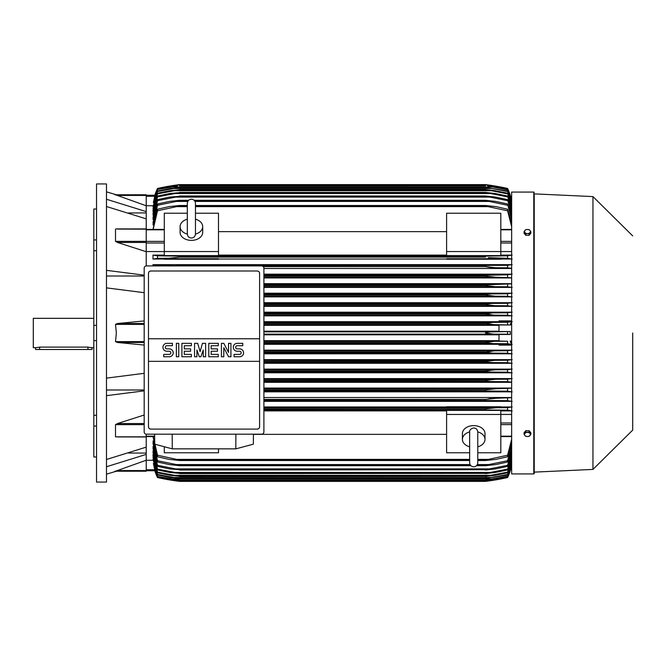 <?xml version="1.0" encoding="UTF-8"?>
<svg xmlns="http://www.w3.org/2000/svg" width="666" height="666" viewBox="0 0 666 666"><rect width="100%" height="100%" fill="white"/><g stroke="black" fill="none" stroke-linecap="round" stroke-linejoin="round"><path stroke-width="1" d="M187.329 233.974L187.329 233.982C187.571 236.455 188.928 237.804 191.392 238.045C193.864 237.804 195.221 236.455 195.463 233.982L195.463 203.263C195.221 200.799 193.864 199.442 191.392 199.201C188.928 199.442 187.571 200.799 187.329 203.263L187.329 233.982M187.329 234.091A11.289 7.984 180 0 1 180.103 226.64A11.289 7.984 180 0 1 187.329 219.189M195.463 219.189A11.289 7.984 180 0 1 202.689 226.64A11.289 7.984 180 0 1 195.454 234.091M195.463 219.222L195.463 203.263M202.689 226.64L202.689 232.392A11.289 7.984 180 0 1 191.392 240.376A11.289 7.984 180 0 1 180.103 232.392L180.103 226.64M218.498 251.557L218.498 255.611L164.294 255.611L164.294 251.557L218.498 251.557L218.498 213.228L195.463 213.228M164.294 251.557L164.294 213.228L187.329 213.228M218.498 231.643L446.603 231.643M446.603 255.103L218.498 255.103M500.807 251.557L500.807 255.611L446.603 255.611L446.603 213.228L500.807 213.228L500.807 251.557L446.603 251.557M164.294 251.573L146.22 251.573M146.22 265.934L146.22 229.029M117.732 242.516L115.501 241.358L115.501 229.171L116.034 228.913M146.22 229.171L117.732 229.079M146.22 251.706L117.474 242.449L146.22 242.449M116.225 228.913L146.22 228.913L146.22 218.856L106.477 206.518M106.477 270.338L144.189 275.15M106.477 276.007L144.189 276.007M144.189 292.682L106.477 287.87M144.189 345.055L117.474 342.482L115.501 341.616L116.367 333L115.501 324.384L117.474 323.518L144.189 320.945M128.688 212.937L146.22 212.937M106.477 199.259L146.22 211.597L146.22 205.761L115.501 194.78L146.22 194.78L116.367 194.78L106.477 191.841M106.477 183.941L106.477 482.059L96.537 482.059L96.537 183.941L106.477 183.941M96.537 426.057L93.831 426.057L93.831 415.284L96.537 415.284M93.831 426.057L93.831 456.984L96.537 456.984M93.831 209.016L96.537 209.016L93.831 209.016L93.831 239.943L96.537 239.943M96.537 250.716L93.831 250.716L93.831 239.943M96.537 340.617L93.831 340.617L93.831 325.383L96.537 325.383M93.831 340.617L93.831 415.284M93.831 250.716L93.831 325.383M93.831 318.323L33.3 318.323L33.3 347.677L35.556 347.677L35.556 349.483L39.627 349.483L39.627 347.103L87.954 347.103L87.954 349.483L39.627 349.483M35.631 347.66L40.41 347.128M87.171 347.128L91.941 347.66M87.954 349.483L92.025 349.483L92.025 347.677L93.831 347.677M106.477 389.993L144.189 389.993M106.477 378.13L144.189 373.318M128.688 453.063L146.22 453.063M115.518 471.203L146.22 460.239L146.22 454.403L106.477 466.741M144.189 390.85L106.477 395.662M106.477 459.482L146.22 447.144L146.22 436.829L115.501 436.829L115.501 424.642L117.732 423.484M446.603 406.976L263.894 406.976M511.646 406.976L500.807 406.976M263.894 401.357L511.646 401.357M511.646 397.527L263.894 397.527M263.894 391.833L511.646 391.833M511.646 388.062L263.894 388.062M263.894 382.317L511.646 382.317M511.646 378.596L263.894 378.596M263.894 372.802L511.646 372.802M511.646 369.122L263.894 369.122M263.894 363.303L511.646 363.303M511.646 359.64L263.894 359.64M263.894 353.804L511.646 353.804M511.646 350.158L263.894 350.158M511.646 345.105L499 345.105L499 344.189L511.646 344.189M263.894 344.305L499 344.305M499 340.676L263.894 340.676M263.894 334.815L499 334.815M263.894 334.132L493.439 334.132L485.447 333C486.796 332.217 489.46 331.843 493.439 331.868L510.264 331.535L499 331.535L499 324.966L510.189 324.966L493.881 324.642L485.447 323.368C486.904 322.677 489.41 322.352 492.965 322.386L507.584 322.286L507.584 324.733M263.894 331.868L493.439 331.868L263.894 331.868M263.894 342.482L485.447 342.482L493.881 341.358L263.894 341.358L507.584 341.267L499 341.034L499 334.465L510.264 334.465L507.584 334.224L507.584 331.776M507.584 334.224L493.439 334.132M510.264 334.465L510.264 331.535M499 331.185L263.894 331.185M263.894 324.642L493.881 324.642M263.894 325.324L499 325.324M263.894 323.518L485.447 323.518M263.894 323.368L485.447 323.368L492.965 322.386L263.894 322.386L492.965 322.386M263.894 343.614L492.965 343.614L485.447 342.632L263.894 342.632M492.965 343.614L507.584 343.714L507.584 341.267M263.894 353.097L492.449 353.097L485.447 352.256L263.894 352.256M485.447 352.256L494.28 350.84L507.584 350.749L507.584 353.205L492.449 353.097M263.894 351.973L485.447 351.973M263.894 350.84L494.28 350.84M263.894 362.587L491.899 362.587L485.447 361.888L263.894 361.888M485.447 361.888L485.447 361.455L494.655 360.331L507.584 360.239L507.584 362.695L491.899 362.587M263.894 361.455L486.138 361.18M263.894 360.331L494.655 360.331M263.894 372.069L491.308 372.069L485.447 371.503L263.894 371.503M485.447 371.503L485.447 370.945L494.996 369.813L507.584 369.722L507.584 372.186L491.308 372.069M263.894 370.945L485.447 370.945M263.894 369.813L494.996 369.813M263.894 381.56L490.667 381.56L485.447 381.119L263.894 381.119M485.447 381.119L485.447 380.428L495.304 379.295L507.584 379.212L507.584 381.676L490.667 381.56M263.894 380.428L487.079 380.011M263.894 379.295L495.304 379.295M263.894 391.042L489.976 391.042L263.894 390.717M485.447 390.717L485.447 389.91L495.571 388.786L511.646 388.211M263.894 389.91L485.447 389.91M512.162 391.874L507.559 391.167L507.584 388.694M507.584 391.167L489.427 391.042M263.894 388.786L495.571 388.786L263.894 388.786M263.894 400.532L489.235 400.532L263.894 400.308M485.447 400.308L485.447 399.4L495.804 398.268L511.646 397.677M263.894 399.4L485.447 399.4M489.235 400.532L507.584 400.666L507.584 398.176M500.807 407.267L500.807 406.784L446.603 406.784L446.603 407.267L500.807 407.267M263.894 410.015L488.419 410.015L263.894 409.881M485.447 409.881L485.447 408.882L495.995 407.759L507.584 407.667L507.584 410.164L488.419 410.015M263.894 408.882L485.447 408.882L494.438 407.792M495.945 407.759L263.894 407.759L495.029 407.767M235.889 434.182L235.814 448.859L172.269 448.859L172.194 434.182M154.629 434.182L154.745 444.189L172.269 448.859M235.814 448.859L253.33 444.189L253.455 434.182M261.63 434.182L146.453 434.182A2.256 2.256 0 0 1 144.189 431.918L144.189 268.182A2.256 2.256 0 0 1 146.453 265.925L261.63 265.925A2.256 2.256 0 0 1 263.894 268.182L263.894 431.918A2.256 2.256 0 0 1 261.63 434.182M257.342 271.004L150.741 271.004A2.256 2.256 0 0 0 149.142 271.67M149.875 428.929A2.256 2.256 0 0 1 148.485 426.839L148.485 338.761L259.598 338.761L259.598 273.26A2.256 2.256 0 0 0 258.208 271.179M257.342 429.095L150.741 429.095L257.342 429.095A2.256 2.256 0 0 0 259.598 426.839L259.598 361.347L148.485 361.347M259.598 361.347L259.598 338.761L148.485 338.761L148.485 273.26M259.557 426.407C259.607 428.213 258.716 429.104 256.91 429.054M151.174 429.054C149.359 429.104 148.476 428.213 148.526 426.407M239.61 356.768A3.954 3.954 0 0 0 243.565 352.822A3.954 3.954 0 0 0 239.61 348.867L237.238 348.867A1.582 1.582 0 0 1 235.656 347.286A1.582 1.582 0 0 1 237.238 345.704L242.774 345.704L242.774 343.331L237.238 343.331A3.954 3.954 0 0 0 233.291 347.286A3.954 3.954 0 0 0 237.238 351.24L239.61 351.24A1.582 1.582 0 0 1 241.192 352.822A1.582 1.582 0 0 1 239.61 354.395L234.082 354.395L234.082 356.768L239.61 356.768M218.273 354.395L218.273 356.768L208.783 356.768L208.783 343.331L218.273 343.331L218.273 345.704L211.155 345.704L211.155 348.867L217.482 348.867L217.482 351.24L211.155 351.24L211.155 354.395L218.273 354.395M191.392 354.395L191.392 356.768L181.91 356.768L181.91 343.331L191.392 343.331L191.392 345.704L184.282 345.704L184.282 348.867L190.601 348.867L190.601 351.24L184.282 351.24L184.282 354.395L191.392 354.395M169.264 356.768A3.954 3.954 0 0 0 173.21 352.822A3.954 3.954 0 0 0 169.264 348.867L166.891 348.867A1.582 1.582 0 0 1 165.31 347.286A1.582 1.582 0 0 1 166.891 345.704L172.419 345.704L172.419 343.331L166.891 343.331A3.954 3.954 0 0 0 162.937 347.286A3.954 3.954 0 0 0 166.891 351.24L169.264 351.24A1.582 1.582 0 0 1 170.837 352.822A1.582 1.582 0 0 1 169.264 354.395L163.728 354.395L163.728 356.768L169.264 356.768M178.746 343.331L178.746 356.768L176.373 356.768L176.373 343.331L178.746 343.331M196.928 350.05L196.928 356.768L194.555 356.768L194.555 343.331L197.719 343.331L200.091 351.631L202.464 343.331L205.619 343.331L205.619 356.768L203.247 356.768L203.247 350.05L200.882 356.768L199.3 356.768L196.928 350.05M223.801 347.677L223.801 356.768L221.428 356.768L221.428 343.331L223.801 343.331L228.546 352.422L228.546 343.331L230.919 343.331L230.919 356.768L228.546 356.768L223.801 347.677M148.526 273.701C148.476 271.886 149.359 271.004 151.174 271.045M256.91 271.045C258.716 271.004 259.607 271.886 259.557 273.701M146.22 218.856L146.22 211.597M114.91 194.78C116.866 194.78 116.866 194.78 114.91 194.78M153.047 205.744L146.22 205.744L146.22 194.78M146.22 196.262L154.637 196.262L154.92 195.255L153.446 202.447M146.22 195.255L154.92 195.255L146.22 195.255M154.837 195.255A45.171 45.171 0 0 1 157.517 188.461L154.837 195.255L157.517 188.853L153.346 202.447M157.517 188.461L157.517 188.461A225.849 225.849 0 0 1 179.654 184.615L157.517 188.461M172.344 185.639L173.168 185.747M491.924 185.747L507.584 188.461A225.849 225.849 0 0 0 485.447 184.615L179.654 184.615M157.517 188.694L179.654 184.923L485.447 184.923L507.584 188.694L510.264 195.255A45.171 45.171 0 0 0 507.584 188.461L510.173 195.255M487.762 186.047L492.965 186.047L485.447 184.923L179.654 184.932L157.517 188.853M173.743 185.423L179.004 184.698M172.136 186.047L177.331 186.047M354.229 185.839L331.643 185.839M511.646 196.262L510.464 196.262L511.646 201.715L507.584 188.694M507.584 188.853L492.965 186.047M114.91 471.22C116.866 471.22 116.866 471.22 114.91 471.22M106.477 474.159L116.367 471.22L146.22 471.22L146.22 470.546L117.474 470.554M146.22 454.403L146.22 447.144M144.189 423.551L117.474 423.551L144.189 415.018M117.732 436.921L146.22 436.971M146.22 434.165L146.22 436.829M218.498 448.859L218.498 452.772L164.294 452.772L164.294 446.736M263.894 410.897L446.603 410.897M446.603 434.357L253.455 434.357M469.638 452.772L446.603 452.772L446.603 410.389L500.807 410.389L500.807 452.772L477.772 452.772M446.603 414.443L500.807 414.443M469.638 446.811A11.289 7.984 0 0 1 462.412 439.36L462.412 433.608A11.289 7.984 0 0 1 473.701 425.624A11.289 7.984 0 0 1 484.998 433.608L484.998 439.36A11.289 7.984 0 0 1 477.772 446.811M477.763 431.909A11.289 7.984 0 0 1 484.998 439.36M477.772 432.026L477.772 432.018C477.53 429.545 476.173 428.196 473.701 427.955C470.77 428.721 469.413 430.078 469.638 432.018L469.638 462.737C469.88 465.201 471.237 466.558 473.701 466.799C476.173 466.558 477.53 465.201 477.772 462.737L477.772 432.018M462.412 439.36A11.289 7.984 0 0 1 469.638 431.909M146.22 471.22L115.501 471.22M153.047 460.256L146.22 460.256L146.22 470.546M153.155 436.58L157.517 455.228L176.673 459.382L469.638 459.382L176.673 459.382L179.654 459.915L469.638 459.915M511.646 441.908L507.584 456.768L495.995 459.382L485.447 460.506L485.447 459.915L488.419 459.382L477.772 459.382L488.419 459.382L507.584 455.228L511.646 439.385M507.584 456.768L507.584 455.228M477.772 459.915L485.447 459.915M179.654 459.915L179.654 460.506L469.638 460.506M477.772 460.506L485.447 460.506M179.654 460.506L169.097 459.382L157.517 456.768L152.997 436.58M157.517 455.228L157.517 456.768M500.807 414.427L511.646 414.427M500.807 410.897L511.646 410.897M512.146 410.93L507.042 410.114M507.45 407.675L512.154 406.934M512.154 401.398L507.417 400.649M511.646 382.167L507.584 381.676M506.776 379.27L512.162 378.554M512.162 372.843L506.751 372.127M506.834 369.78L512.162 369.081M512.162 363.336L506.818 362.637M506.884 360.289L512.162 359.607M512.162 353.837L506.868 353.155M506.909 350.799L512.162 350.125M512.162 344.347L506.901 343.664M511.646 343.989L510.189 341.034M510.189 324.966L511.646 322.011M506.901 322.336L512.162 321.653M511.646 321.811L499 321.811L499 320.895L511.646 320.895M499 321.695L263.894 321.695M263.894 315.842L511.646 315.842M511.646 312.196L263.894 312.196M263.894 306.36L511.646 306.36M511.646 302.697L263.894 302.697M263.894 296.878L511.646 296.878M511.646 293.198L263.894 293.198M263.894 287.404L511.646 287.404M511.646 283.683L263.894 283.683M263.894 277.938L511.646 277.938M511.646 274.167L263.894 274.167M263.894 268.473L511.646 268.473M511.646 264.643L152.997 264.643L152.997 265.925M500.807 259.024L511.646 259.024M218.498 259.024L446.603 259.024M164.294 255.103L152.997 255.103L152.997 259.024L164.294 259.024M179.654 265.925L157.517 265.334L157.517 265.925M152.939 264.602L157.684 265.351M179.654 265.692L507.584 265.334L507.584 267.824L495.804 267.732L485.447 266.6L485.447 265.692M485.447 266.6L263.245 266.6L485.447 266.6L488.544 267.183M175.866 265.468L489.235 265.468L175.866 265.468M263.894 275.283L485.447 275.283L507.584 274.833L512.162 274.126M511.646 277.789L495.571 277.214L263.894 277.214L495.571 277.214L485.447 276.09L263.894 276.09L485.447 276.09L485.447 275.283M507.584 277.306L507.584 274.833M263.894 274.958L489.976 274.958L263.894 274.958M263.894 284.882L485.447 284.882L511.646 283.833M263.894 286.705L495.304 286.705L485.447 285.572L263.894 285.572L485.447 285.572L485.447 284.882M494.838 286.696L507.584 286.788L507.584 284.324M263.894 284.44L490.667 284.44L263.894 284.44M263.894 295.055L485.447 295.055L485.447 294.497L491.308 293.931L507.584 293.814L507.584 296.278L494.996 296.187L485.447 295.055M263.894 294.497L485.447 294.497M263.894 296.187L494.996 296.187M491.308 293.931L263.894 293.931L489.035 293.989M263.894 304.545L485.447 304.545L485.447 304.112L491.899 303.413L507.584 303.305L507.584 305.761L494.655 305.669L485.447 304.545M263.894 304.112L485.447 304.112M263.894 305.669L494.655 305.669M491.899 303.413L263.894 303.413L490.917 303.421M263.894 314.027L485.447 314.027L492.449 312.903L507.584 312.795L507.584 315.251L494.28 315.16L485.447 314.027M263.894 313.744L485.447 313.744M263.894 315.16L494.189 315.16M263.894 312.903L492.449 312.903L263.894 312.903M164.294 259.216L218.498 259.216L218.498 258.733L164.294 258.733L164.294 259.216M446.603 259.216L500.807 259.216L500.807 258.733L446.603 258.733L446.603 259.216M157.651 258.325L152.939 259.066M170.646 258.208L179.645 257.118L179.654 256.119L157.517 255.836L157.517 258.333L169.097 258.241L179.654 257.118L485.447 257.118L485.447 256.119L507.584 255.836L507.584 258.333L488.345 257.634M152.955 255.07L158.05 255.886M179.654 256.119L485.447 256.119M176.673 255.985L488.419 255.985L176.673 255.985M512.162 315.875L506.909 315.201M506.868 312.845L512.162 312.163M512.162 306.393L506.884 305.711M506.818 303.363L512.162 302.664M512.162 296.919L506.834 296.22M506.751 293.873L512.162 293.157M512.162 287.446L506.776 286.73M511.646 268.323L507.584 267.824M507.417 265.351L512.154 264.602M512.154 259.066L507.45 258.325M507.042 255.886L512.146 255.07M511.646 255.103L500.807 255.103M511.646 251.573L500.807 251.573M511.646 226.615L507.584 210.772L485.447 206.085L195.463 206.085M187.329 206.085L176.673 206.618L187.329 206.618M195.463 206.618L488.419 206.618M176.673 206.618L157.517 210.772L153.155 229.42M152.997 229.42L157.517 209.232L169.097 206.618L179.654 205.494L187.329 205.494M195.463 205.494L485.447 205.494L495.995 206.618L507.584 209.232L511.646 224.092M179.654 205.494L179.654 206.085M485.447 206.085L485.447 205.494M507.584 210.772L507.584 209.232M157.517 209.232L157.517 210.772M157.517 203.987L169.289 201.432L179.654 200.299L179.654 200.766L157.517 205.27L157.517 203.987L152.997 222.652L153.338 224.983M157.517 199.617L169.522 197.094L179.654 196.304L157.517 200.682L157.517 199.617L152.997 217.64L153.28 219.514M157.517 196.045L169.797 193.531L179.654 192.632L157.517 196.903L157.517 196.045L152.997 213.578L153.23 215.068M157.517 193.198L170.105 190.684L179.654 189.702L157.517 193.873L157.517 193.198L152.997 210.381L153.18 211.522M157.517 191.05L170.438 188.503L179.654 187.454L157.517 191.542L157.517 191.05L153.13 208.816M511.646 202.88L507.584 189.877L492.449 186.963L172.644 186.963L157.517 189.552L153.088 206.876M157.517 189.877L152.997 206.876M157.517 189.552L172.636 186.963M179.654 185.839L485.447 185.839L179.654 185.872M492.449 186.963L507.584 189.552L511.646 202.397M157.517 191.542L152.997 208.816M179.654 187.371L485.447 187.371L507.584 191.05L511.646 204.004M173.193 188.503L491.899 188.503L485.447 187.454L179.654 187.454M511.646 204.753L507.584 191.05M507.584 191.542L491.899 188.503M157.517 193.873L152.997 211.522M179.654 189.552L485.447 189.552L494.996 190.684L507.584 193.198L511.646 206.343M173.793 190.684L491.308 190.684L485.447 189.702L179.654 189.702M511.646 207.367L507.584 193.198M507.584 193.873L491.308 190.684M157.517 196.903L152.997 215.068M179.654 192.399L485.447 192.399L495.304 193.531L507.584 196.045L511.646 209.449M174.425 193.531L490.667 193.531L485.447 192.632L179.654 192.632M511.646 210.772L507.584 196.045M507.584 196.903L490.667 193.531M157.517 200.682L152.997 219.514M179.654 195.971L485.447 195.971L495.571 197.094L507.584 199.617L511.646 213.378M175.116 197.094L489.976 197.094L485.447 196.304L179.654 196.304M511.646 215.043L507.584 199.617M507.584 200.682L489.976 197.094M157.517 205.27L152.997 224.983M179.654 200.299L188.611 200.299M194.181 200.299L485.447 200.299L495.804 201.432L507.584 203.987L511.646 218.223M195.021 201.432L489.235 201.432L485.447 200.766L194.597 200.766M188.195 200.766L179.654 200.766M485.447 200.766L485.447 200.299M175.866 201.432L187.762 201.432M511.646 220.271L507.584 203.987M507.584 205.27L489.235 201.432M510.464 196.262L510.198 195.296M486.455 284.682L485.622 284.832M493.689 286.671L494.255 286.688M488.653 267.191L492.107 267.565M169.139 258.241L170.055 258.233M179.654 257.118L485.447 257.118M491.342 398.501L490.884 398.543M490.068 398.626L488.636 398.809M490.268 389.094L488.769 389.269M493.348 369.846L492.815 369.871M492.174 369.905L491.483 369.946M490.667 370.013L489.202 370.171M487.012 371.844L489.002 372.011M485.606 361.963L487.629 362.371M494.23 350.84L486.788 351.49M153.088 459.124L157.517 476.448L179.654 480.128L157.517 476.448M153.13 457.184L157.517 474.95L157.517 474.458L179.654 478.546L170.438 477.497L157.517 474.95M153.18 454.478L152.997 455.619L157.517 472.802L157.517 472.127L179.654 476.298L170.105 475.316L157.517 472.802M153.23 450.932L152.997 452.422L157.517 469.955L157.517 469.097L179.654 473.368L169.797 472.469L157.517 469.955M153.28 446.486L152.997 448.36L157.517 466.383L157.517 465.318L179.654 469.697L169.522 468.906L157.517 466.383M153.338 441.017L152.997 443.348L157.517 462.013L157.517 460.73L179.654 465.234L179.654 465.7L169.289 464.568L157.517 462.013M152.997 441.017L157.517 460.73M179.654 465.234L470.504 465.234M476.906 465.234L485.447 465.234L507.584 460.73L511.646 445.729M179.654 465.7L470.92 465.7M476.49 465.7L485.447 465.7L485.447 465.234M175.866 464.568L470.071 464.568L175.866 464.568M477.331 464.568L489.235 464.568L477.331 464.568M511.646 447.777L507.584 462.013L495.804 464.568L485.447 465.7M507.584 462.013L507.584 460.73M152.997 446.486L157.517 465.318M179.654 469.697L485.447 469.697L507.584 465.318L511.646 450.957M179.654 470.03L485.447 469.697M175.116 468.906L489.976 468.906L175.116 468.906M511.646 452.622L507.584 466.383L495.571 468.906L485.447 470.03M507.584 466.383L507.584 465.318M152.997 450.932L157.517 469.097M179.654 473.368L485.447 473.368L507.584 469.097L511.646 455.228M179.654 473.601L485.447 473.368M511.646 456.551L507.584 469.955L495.304 472.469L485.447 473.601M507.584 469.955L507.584 469.097M174.425 472.469L490.667 472.469M152.997 454.478L157.517 472.127M179.654 476.298L485.447 476.298L507.584 472.127L511.646 458.633M179.654 476.448L485.447 476.298M511.646 459.657L507.584 472.802L494.996 475.316L485.447 476.448M507.584 472.802L507.584 472.127M173.793 475.316L491.308 475.316M152.997 457.184L157.517 474.458M179.654 478.546L485.447 478.546L507.584 474.458L511.646 461.247M179.654 478.629L485.447 478.546M511.646 461.996L507.584 474.95L485.447 478.629M507.584 474.95L507.584 474.458M173.193 477.497L491.899 477.497M152.997 459.124L157.517 476.123M511.646 463.603L507.584 476.448L485.447 480.161L179.654 480.161L485.447 480.128L507.584 476.123L511.646 463.12M172.644 479.037L492.449 479.037M153.446 463.553L154.887 470.654M146.22 470.745L154.837 470.745L157.517 477.539A45.171 45.171 0 0 1 154.837 470.745L146.22 470.745M511.646 469.738L510.464 469.738L510.189 470.745L511.646 464.285L507.584 477.147L492.965 479.953L487.762 479.953M487.645 481.102L485.447 481.385A225.849 225.849 0 0 0 507.584 477.539A45.171 45.171 0 0 0 510.264 470.745L510.173 470.745M533.782 473.926L533.782 192.074L511.646 192.074L511.646 473.926L533.782 473.926L534.232 473.476L534.232 333L534.232 473.476M534.232 193.881L534.232 333L534.232 193.881L592.948 196.587L592.948 469.413L534.232 472.119M632.7 333L632.7 430.111L632.7 333M530.844 434.282L530.844 432.775L529.154 430.694L525.757 430.694L524.067 432.775L524.067 434.282L524.916 435.506A2.939 2.073 0 0 1 524.517 434.465A2.939 2.073 0 0 1 524.916 433.424A2.939 2.073 0 0 1 527.455 432.392A2.939 2.073 0 0 1 529.994 433.424A2.939 2.073 0 0 1 530.394 434.465A2.939 2.073 0 0 1 529.994 435.506A2.939 2.073 0 0 1 527.455 436.538L529.154 436.355L530.844 434.282L529.154 432.201L525.757 432.201L524.067 434.282M525.757 436.355L527.455 436.538A2.939 2.073 0 0 1 524.916 435.506L525.757 436.355M529.154 430.694L529.154 432.201M525.757 430.694L525.757 432.201M525.757 235.306L525.757 233.799L527.455 233.608A2.939 2.073 180 0 1 524.916 232.576A2.939 2.073 180 0 1 524.517 231.535A2.939 2.073 180 0 1 524.916 230.494L524.067 231.718L524.067 233.225L525.757 235.306L529.154 235.306L530.844 233.225L530.844 231.718L529.994 230.494A2.939 2.073 180 0 1 530.394 231.535A2.939 2.073 180 0 1 529.994 232.576A2.939 2.073 180 0 1 527.455 233.608L529.154 233.799L530.844 231.718M529.154 235.306L529.154 233.799M527.455 229.462A2.939 2.073 180 0 1 529.994 230.494L529.154 229.645L527.455 229.462L525.757 229.645L524.916 230.494A2.939 2.073 180 0 1 527.455 229.462M524.067 231.718L525.757 233.799M153.346 463.553L157.517 477.147L172.136 479.953L177.331 479.953M331.643 480.161L354.229 480.161M172.119 479.945L179.654 481.068L485.447 481.068L492.965 479.953M491.383 480.569L489.726 480.81M510.189 470.745L507.584 477.147M157.517 477.147L154.837 470.745M157.517 477.539L179.654 481.385A225.849 225.849 0 0 1 157.517 477.539M179.654 481.385L485.447 481.385L507.584 477.539L510.264 470.745M507.584 477.306L485.447 481.077L179.654 481.077L157.517 477.306M179.512 481.368L174.667 480.71M173.743 480.577L172.619 480.402M491.924 480.253L493.439 480.253M171.661 480.253L173.168 480.253M146.22 229.82L164.294 229.82M146.22 241.383L164.294 241.383M146.22 243.015L164.294 243.015M146.22 241.358L115.501 241.358M144.189 323.518L117.474 323.518M144.189 324.384L115.501 324.384M144.189 341.616L115.501 341.616M144.189 342.482L117.474 342.482M146.22 436.18L154.654 436.18M146.22 195.454L117.474 195.454M144.189 424.642L115.501 424.642M511.646 436.18L500.807 436.18M511.646 424.617L500.807 424.617M511.646 422.985L500.807 422.985M511.646 342.482L510.464 342.482M511.646 341.175L510.189 341.175M511.646 324.825L510.189 324.825M511.646 323.518L510.464 323.518M511.646 243.015L500.807 243.015M511.646 241.383L500.807 241.383M511.646 229.82L500.807 229.82M146.22 469.738L154.637 469.738M146.22 229.42L164.294 229.42M146.22 436.58L154.654 436.58M511.646 436.58L500.807 436.58M511.646 229.42L500.807 229.42M533.782 192.074L534.232 192.524M592.948 469.413L632.7 430.111M632.7 235.889L592.948 196.587"/></g></svg>
